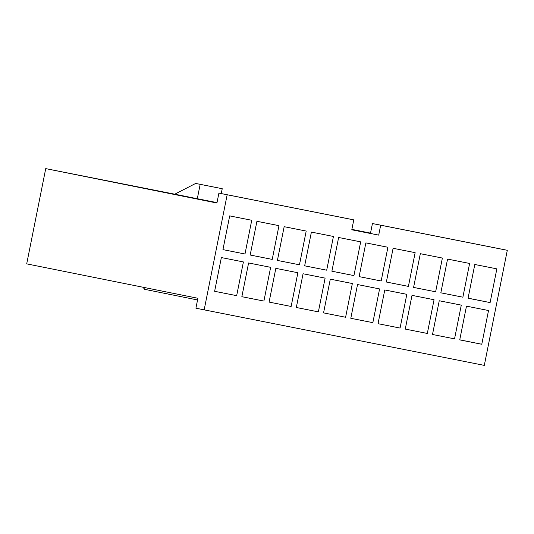 <?xml version="1.0" encoding="UTF-8"?>
<svg xmlns="http://www.w3.org/2000/svg" width="534" height="534" viewBox="0 0 534 534"><rect width="100%" height="100%" fill="white"/><g stroke="black" fill="none" stroke-linecap="round" stroke-linejoin="round"><path stroke-width="0.8" d="M351.879 229.38L370.516 233.124L351.879 229.38M499.043 248.637L507.3 250.299L484.305 365.383L204.168 309.853L227.164 194.77L218.907 193.108L216.924 203.027L45.73 168.617L26.7 263.863L197.894 298.272L195.911 308.191L204.168 309.853L195.911 308.191L197.894 298.272L26.7 263.863L45.73 168.617L216.924 203.027L218.907 193.108L345.518 218.206L218.907 193.108L353.775 219.868L345.518 218.206L353.775 219.868L351.793 229.787L378.706 235.12L380.689 225.201L507.3 250.299L372.432 223.539L499.043 248.637M370.449 233.458L372.432 223.539L380.689 225.201L372.432 223.539L370.449 233.458L378.706 235.12L370.449 233.458M217.004 202.633L45.73 168.617L174.772 194.196L195.671 183.436L217.718 187.808L222.224 188.709L221.25 193.575L222.224 188.709L200.177 184.343L197.3 198.728L217.004 202.633M174.772 194.196L197.3 198.728L200.177 184.343L195.671 183.436L174.772 194.196M195.671 183.436L222.224 188.709L195.671 183.436M243.404 261.934L221.356 257.562L243.404 261.934L236.669 295.662L214.621 291.297L236.669 295.662L243.404 261.934M251.734 220.268L229.687 215.896L251.734 220.268L244.993 253.997L222.945 249.625L244.993 253.997L251.734 220.268M270.645 267.334L248.597 262.962L270.645 267.334L263.903 301.063L241.855 296.697L263.903 301.063L270.645 267.334M278.968 225.662L256.921 221.296L278.968 225.662L272.227 259.397L250.179 255.025L272.227 259.397L278.968 225.662M297.879 272.734L275.831 268.362L297.879 272.734L291.137 306.463L269.089 302.09L291.137 306.463L297.879 272.734M306.202 231.062L284.155 226.69L306.202 231.062L299.461 264.797L277.413 260.425L299.461 264.797L306.202 231.062M325.113 278.127L303.065 273.762L325.113 278.127L318.371 311.863L296.323 307.491L318.371 311.863L325.113 278.127M333.436 236.462L311.389 232.09L333.436 236.462L326.701 270.191L304.654 265.825L326.701 270.191L333.436 236.462M352.347 283.527L330.299 279.162L352.347 283.527L345.605 317.263L323.557 312.891L345.605 317.263L352.347 283.527M360.677 241.862L338.629 237.49L360.677 241.862L353.935 275.591L331.888 271.219L353.935 275.591L360.677 241.862M379.581 288.927L357.533 284.555L379.581 288.927L372.845 322.656L350.798 318.291L372.845 322.656L379.581 288.927M387.911 247.262L365.863 242.89L387.911 247.262L381.169 280.991L359.122 276.619L381.169 280.991L387.911 247.262M406.821 294.327L384.774 289.955L406.821 294.327L400.079 328.056L378.032 323.691L400.079 328.056L406.821 294.327M415.145 252.655L393.097 248.29L415.145 252.655L408.403 286.391L386.356 282.019L408.403 286.391L415.145 252.655M434.055 299.728L412.008 295.355L434.055 299.728L427.313 333.456L405.266 329.084L427.313 333.456L434.055 299.728M442.379 258.055L420.331 253.69L442.379 258.055L435.637 291.791L413.59 287.419L435.637 291.791L442.379 258.055M461.289 305.128L439.242 300.755L461.289 305.128L454.547 338.856L432.5 334.484L454.547 338.856L461.289 305.128M469.613 263.456L447.565 259.083L469.613 263.456L462.878 297.184L440.83 292.819L462.878 297.184L469.613 263.456M484.305 365.383L507.3 250.299L380.689 225.201L378.706 235.12L351.793 229.787L353.775 219.868L227.164 194.77L204.168 309.853L484.305 365.383M490.112 302.584L468.064 298.219L474.806 264.484L496.854 268.856L490.112 302.584L468.078 298.159L490.112 302.584L496.854 268.856L474.806 264.484L468.064 298.219L490.112 302.584M488.523 310.521L481.781 344.256L459.734 339.884L466.476 306.156L488.523 310.521L466.476 306.156L459.734 339.884L481.781 344.256L459.747 339.824L481.781 344.256L488.523 310.521M413.59 287.419L420.331 253.69L413.59 287.419M405.266 329.084L412.008 295.355L405.266 329.084M359.122 276.619L365.863 242.89L359.122 276.619M350.798 318.291L357.533 284.555L350.798 318.291M304.654 265.825L311.389 232.09L304.654 265.825M296.323 307.491L303.065 273.762L296.323 307.491M250.179 255.025L256.921 221.296L250.179 255.025M241.855 296.697L248.597 262.962L241.855 296.697M214.621 291.297L221.356 257.562L214.621 291.297M222.945 249.625L229.687 215.896L222.945 249.625M269.089 302.09L275.831 268.362L269.089 302.09M277.413 260.425L284.155 226.69L277.413 260.425M323.557 312.891L330.299 279.162L323.557 312.891M331.888 271.219L338.629 237.49L331.888 271.219M378.032 323.691L384.774 289.955L378.032 323.691M386.356 282.019L393.097 248.29L386.356 282.019M432.5 334.484L439.242 300.755L432.5 334.484M440.83 292.819L447.565 259.083L440.83 292.819M143.679 287.372L144.474 289.288L197.553 299.961M143.953 288.947L143.686 287.332"/></g></svg>
